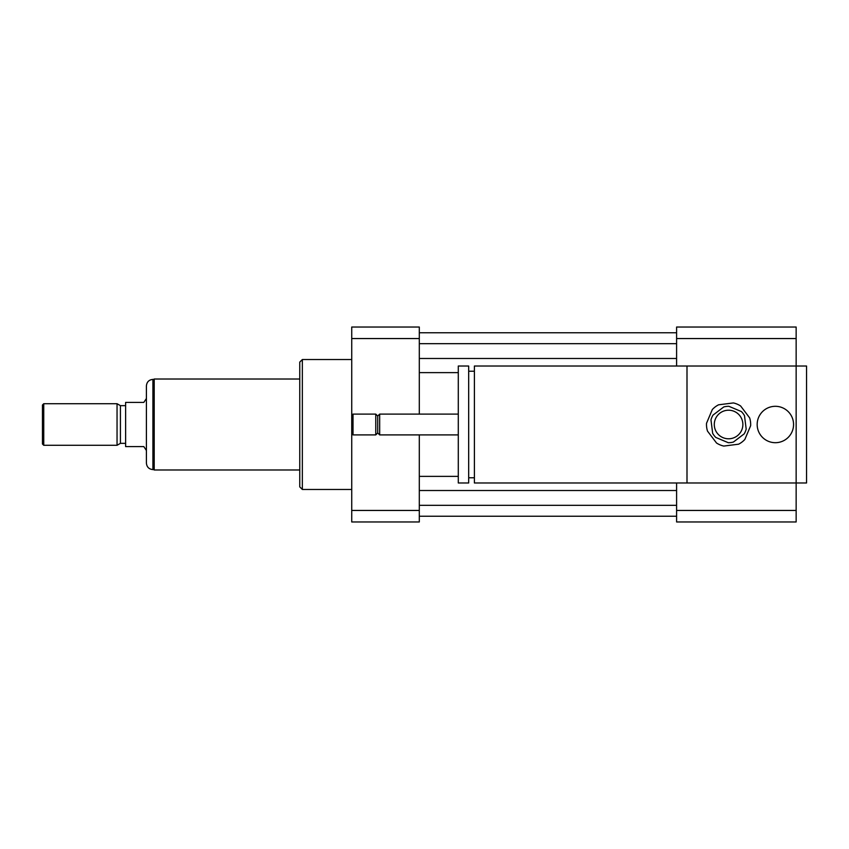<?xml version="1.0" encoding="UTF-8"?>
<svg xmlns="http://www.w3.org/2000/svg" width="849" height="849" viewBox="0 0 849 849"><rect width="100%" height="100%" fill="white"/><g stroke="black" fill="none" stroke-linecap="round" stroke-linejoin="round"><path stroke-width="1.27" d="M757.17 424.5A18.19 18.19 0 0 1 784.455 408.74A18.19 18.19 0 0 1 784.455 440.26A18.19 18.19 0 0 1 757.17 424.5M474.4 482.975L474.4 366.025L796.15 366.025L796.15 482.975L474.4 482.975M687 482.975L687 366.025M474.4 477.775L468.68 477.775M468.68 482.975L468.68 366.025L458.29 366.025L458.29 482.975L468.68 482.975M458.29 434.9L379.673 434.9L379.673 414.1L458.29 414.1M379.673 434.9L377.72 432.948L377.72 416.052L379.673 414.1M375.767 434.9L375.767 414.1L353.025 414.1L353.025 434.9L375.767 434.9L377.72 432.948M353.025 434.9L351.73 433.595L351.73 415.405L353.025 414.1M676.6 482.975L676.6 521.965L796.15 521.965L796.15 482.975L806.55 482.975L806.55 366.025L796.15 366.025L796.15 327.035L676.6 327.035L676.6 338.549L796.15 338.549M676.6 366.025L676.6 338.549M676.6 510.451L796.15 510.451M351.73 489.47L302.35 489.47L302.35 359.53L351.73 359.53M302.35 489.47L299.75 486.88L299.75 362.12L302.35 359.53M419.3 338.549L351.73 338.549L351.73 327.035L419.3 327.035L419.3 414.1M419.3 434.9L419.3 521.965L351.73 521.965L351.73 433.595M351.73 338.549L351.73 415.405M419.3 510.451L351.73 510.451M419.3 358.48L676.6 358.48M419.3 372.637L458.29 372.637M419.3 343.675L676.6 343.675M419.3 332.755L676.6 332.755M419.3 516.245L676.6 516.245M419.3 505.325L676.6 505.325M419.3 490.52L676.6 490.52M419.3 476.363L458.29 476.363M146.41 398.51L143.81 402.405L125.62 402.405L125.62 446.595L143.81 446.595L146.41 450.49M152.905 379.407C148.957 379.79 146.792 381.954 146.41 385.902L146.41 463.098C146.792 467.046 148.957 469.21 152.905 469.593L152.905 379.407L154.21 379.407M43.745 403.71L42.45 405.005L42.45 443.995L43.745 445.29L117.045 445.29L117.045 403.71L43.745 403.71L43.745 445.29M117.045 403.71L120.42 405.652L120.42 443.348L117.045 445.29M120.42 405.652L125.62 405.652M299.75 379.015L154.21 379.015L154.21 469.985L299.75 469.985M723.751 406.958L712.99 415.119A18.19 18.19 0 0 0 710.974 419.905L712.661 433.308A18.19 18.19 0 0 0 715.803 437.447L728.251 442.69A18.19 18.19 0 0 0 733.409 442.042L744.17 433.881A18.19 18.19 0 0 0 746.186 429.095L744.499 415.692A18.19 18.19 0 0 0 741.357 411.553L728.909 406.31A18.19 18.19 0 0 0 723.751 406.958M723.773 446.065L738.577 444.197A22.095 22.095 0 0 0 744.849 439.453L750.643 425.689A22.095 22.095 0 0 0 749.656 417.888L740.636 405.992A22.095 22.095 0 0 0 733.398 402.935L718.583 404.803A22.095 22.095 0 0 0 712.311 409.547L706.517 423.311A22.095 22.095 0 0 0 707.504 431.112L716.524 443.008A22.095 22.095 0 0 0 723.773 446.065M726.797 410.322A14.295 14.295 0 0 1 741.75 430.05A14.295 14.295 0 0 1 717.193 433.139A14.295 14.295 0 0 1 726.797 410.322M474.4 371.225L468.68 371.225M377.72 416.052L375.767 414.1M152.905 469.593L154.21 469.593M120.42 443.348L125.62 443.348"/></g></svg>
